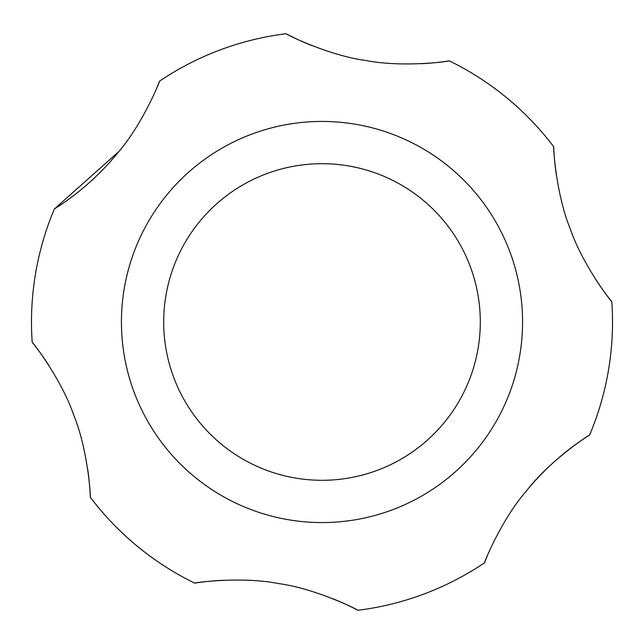 <?xml version="1.0" encoding="UTF-8"?>
<svg xmlns="http://www.w3.org/2000/svg" width="644" height="644" viewBox="0 0 644 644"><rect width="100%" height="100%" fill="white"/><g stroke="black" fill="none" stroke-linecap="round" stroke-linejoin="round"><path stroke-width="0.97" d="M115.598 155.502A263.758 263.758 0 0 0 118.858 151.541A263.758 263.758 0 0 1 54.378 208.978L118.858 151.541C142.678 123.761 159.857 81.547 159.519 81.176A290.508 290.508 0 0 1 286.073 33.721C286.057 34.293 328.504 55.505 365.478 60.431C402.154 67.757 449.045 61.422 449.319 60.874A290.508 290.508 0 0 1 553.695 146.743C553.196 147.017 556.046 194.383 570.27 228.87C582.256 264.298 611.188 301.738 611.8 301.698A290.508 290.508 0 0 1 589.622 435.022C589.26 434.716 551.039 459.8 528.402 488.498L525.142 492.459C501.322 520.239 484.143 562.454 484.481 562.824A290.508 290.508 0 0 1 357.927 610.279C357.943 609.707 315.496 588.495 278.522 583.569C241.846 576.243 194.955 582.579 194.681 583.126A290.508 290.508 0 0 1 90.305 497.257C90.804 496.983 87.954 449.617 73.73 415.13C61.744 379.702 32.812 342.262 32.2 342.302A290.508 290.508 0 0 1 54.378 208.978A290.508 290.508 0 0 0 32.2 342.302A263.758 263.758 0 0 1 48.896 365.51A263.758 263.758 0 0 0 32.2 342.302A290.508 290.508 0 0 1 54.378 208.978A290.508 290.508 0 0 0 32.2 342.302M200.735 220.248A158.295 158.295 0 0 0 220.248 443.265A158.295 158.295 0 0 0 443.265 423.752A158.295 158.295 0 0 0 423.752 200.735A158.295 158.295 0 0 0 200.735 220.248M357.927 610.279A263.758 263.758 0 0 0 331.966 598.381A263.758 263.758 0 0 1 357.927 610.279A290.508 290.508 0 0 0 484.481 562.824A263.758 263.758 0 0 1 487.347 555.724A263.758 263.758 0 0 0 484.481 562.824A290.508 290.508 0 0 1 357.927 610.279A290.508 290.508 0 0 0 484.481 562.824M528.402 488.498A263.758 263.758 0 0 1 589.622 435.022A290.508 290.508 0 0 0 611.8 301.698A263.758 263.758 0 0 1 595.104 278.49A263.758 263.758 0 0 0 611.8 301.698A290.508 290.508 0 0 1 589.622 435.022A263.758 263.758 0 0 0 525.142 492.459A263.758 263.758 0 0 1 528.402 488.498M194.681 583.126A263.758 263.758 0 0 1 223.13 580.268A263.758 263.758 0 0 0 194.681 583.126A290.508 290.508 0 0 1 90.305 497.257A290.508 290.508 0 0 0 194.681 583.126A290.508 290.508 0 0 1 90.305 497.257A263.758 263.758 0 0 0 87.632 468.824A263.758 263.758 0 0 1 90.305 497.257M556.368 175.176A263.758 263.758 0 0 1 553.695 146.743A290.508 290.508 0 0 0 449.319 60.874A263.758 263.758 0 0 1 420.87 63.732A263.758 263.758 0 0 0 449.319 60.874A290.508 290.508 0 0 1 553.695 146.743A263.758 263.758 0 0 0 556.368 175.176M312.034 45.619A263.758 263.758 0 0 1 286.073 33.721A290.508 290.508 0 0 0 159.519 81.176A263.758 263.758 0 0 1 156.653 88.276A263.758 263.758 0 0 0 159.519 81.176A290.508 290.508 0 0 1 286.073 33.721A263.758 263.758 0 0 0 312.034 45.619M475.642 450.921A200.566 200.566 0 0 0 450.921 168.358A200.566 200.566 0 0 0 168.358 193.079A200.566 200.566 0 0 0 193.079 475.642A200.566 200.566 0 0 0 475.642 450.921"/></g></svg>
